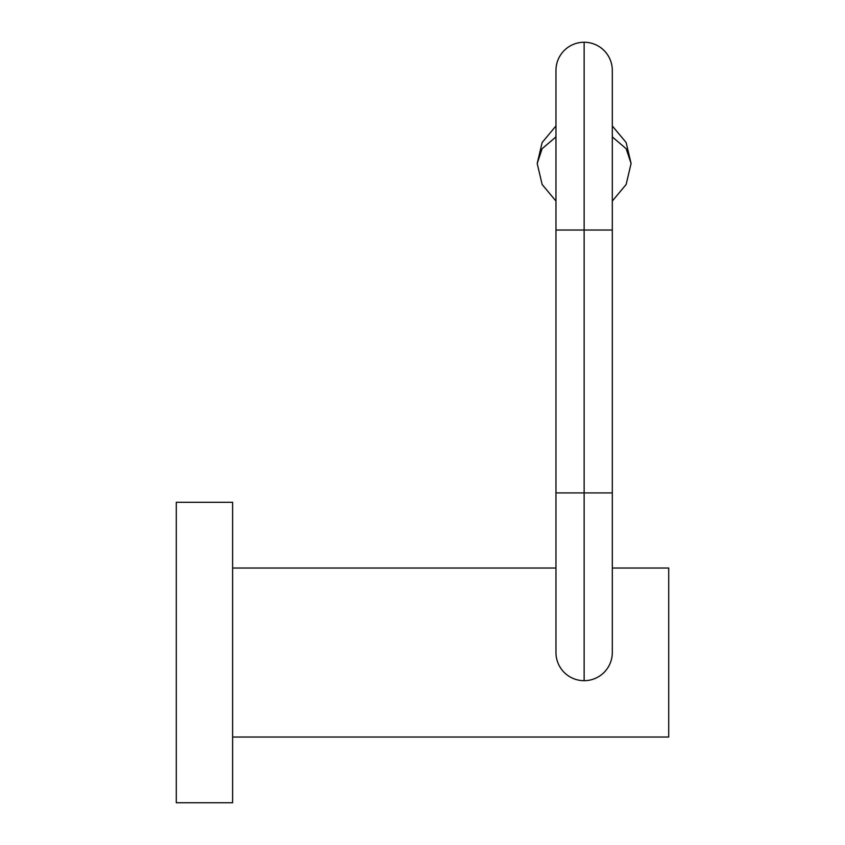 <?xml version="1.0" encoding="UTF-8"?>
<svg xmlns="http://www.w3.org/2000/svg" width="845" height="845" viewBox="0 0 845 845"><rect width="100%" height="100%" fill="white"/><g stroke="black" fill="none" stroke-linecap="round" stroke-linejoin="round"><path stroke-width="1.27" d="M176.288 502.31L176.288 802.75L232.618 802.75L176.288 802.75L176.288 502.31L232.618 502.31L176.288 502.31M232.618 802.75L232.618 502.31L232.618 802.75M668.712 568.03L668.712 737.03L668.712 568.03L612.308 568.03L668.712 568.03M232.618 737.03L668.712 737.03L232.618 737.03M555.968 568.03L232.618 568.03L555.968 568.03M612.308 652.53A28.17 28.17 0 0 1 584.138 680.69L584.138 492.92L612.308 492.92L584.138 492.92L584.138 680.69A28.17 28.17 0 0 1 555.968 652.53L555.968 492.92L584.138 492.92L555.968 492.92L555.968 230.03L584.138 230.03L584.138 492.92L584.138 230.03L612.308 230.03L584.138 230.03L584.138 42.25A28.17 28.17 0 0 1 612.308 70.42L612.308 652.53M584.138 230.03L555.968 230.03L555.968 70.42A28.17 28.17 0 0 1 584.138 42.25L584.138 230.03M555.968 134.968L555.82 137.027L542.11 148.72L537.198 163.507L542.11 148.72L555.82 137.027L555.968 139.087M612.308 139.087L612.456 137.027L626.166 148.72L631.088 163.507L626.166 148.72L612.456 137.027L612.308 134.968M555.968 125.947L542.152 142.499L537.198 163.507L542.152 184.516L555.968 201.057M612.308 201.057L626.124 184.516L631.088 163.507L626.124 142.499L612.308 125.947"/></g></svg>
